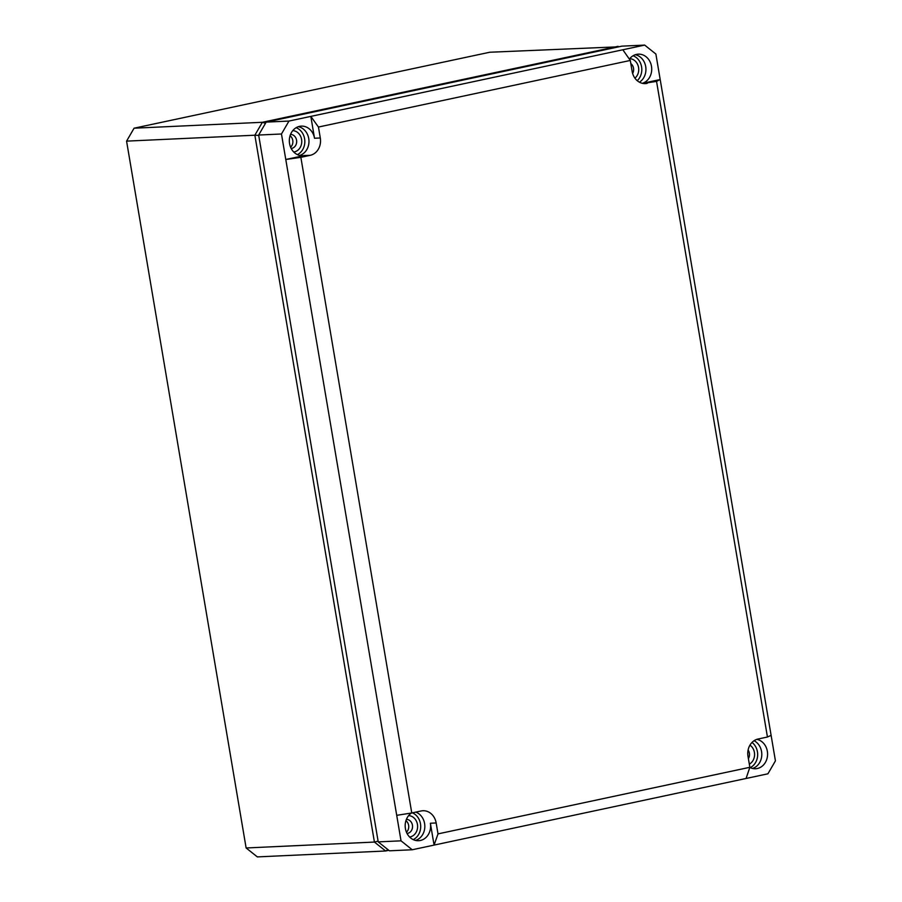 <?xml version="1.0" encoding="UTF-8"?>
<svg xmlns="http://www.w3.org/2000/svg" width="902" height="902" viewBox="0 0 902 902"><rect width="100%" height="100%" fill="white"/><g stroke="black" fill="none" stroke-linecap="round" stroke-linejoin="round"><path stroke-width="1.35" d="M378.096 841.138L374.42 842.062L254.86 135.21L258.727 135.401M388.796 850.315L385.628 850.992L374.42 842.062L246.122 847.97L257.329 856.9L385.628 850.992L388.007 849.684M126.573 141.129L134.082 128.197L262.369 122.289L254.86 135.21L126.573 141.129L246.122 847.97M134.082 128.197L489.763 52.237L618.885 46.791M265.47 123.326L262.369 122.289L618.062 46.329M378.22 841.882L258.66 135.041L266.18 122.108L288.978 121.06L281.469 133.992L401.029 840.833L378.22 841.882L389.427 850.812L412.237 849.763L434.076 845.095L430.378 823.244A14.815 12.718 -92.6 0 1 420.366 840.484A14.815 12.718 -92.6 0 1 418.393 840.72A14.815 12.718 -92.6 0 1 405.686 829.863A14.815 12.718 -92.6 0 1 411.47 813.018M438.011 833.888L749.855 767.298L746.078 778.471L434.076 845.095L438.011 833.888L436.162 822.962A14.917 12.797 87.4 0 0 422.722 810.751A14.917 12.797 87.4 0 0 421.121 810.977L411.763 812.973L300.862 157.331L310.22 155.324A14.917 12.797 87.4 0 0 320.3 137.972L318.451 127.047L630.295 60.445L622.831 49.768L644.671 45.1L621.861 46.149L266.18 122.108M258.66 135.041L281.469 133.992M300.862 157.331L285.787 159.496L304.504 155.494A14.815 12.718 -92.6 0 1 302.542 155.73A14.815 12.718 -92.6 0 1 289.407 142.448A14.815 12.718 -92.6 0 1 299.577 126.348A14.815 12.718 -92.6 0 1 301.178 126.133A14.815 12.718 -92.6 0 1 314.516 138.254L310.829 116.392L288.978 121.06M412.237 849.763L401.029 840.833M756.857 739.347A14.815 12.718 -92.6 0 1 767.579 753.88A14.815 12.718 -92.6 0 1 757.33 768.515A14.815 12.718 -92.6 0 1 755.357 768.752A14.815 12.718 -92.6 0 1 749.799 767.444M746.078 778.471L767.918 773.803L775.427 760.871L655.878 54.03L644.671 45.1M629.37 59.126A14.815 12.718 -92.6 0 1 636.541 54.391A14.815 12.718 -92.6 0 1 638.142 54.165A14.815 12.718 -92.6 0 1 651.548 66.714A14.815 12.718 -92.6 0 1 642.337 83.311M642.416 83.334L660.196 79.534L656.543 81.372L643.216 83.48M298.348 126.686A14.725 12.628 -92.6 0 1 308.958 140.599A14.725 12.628 -92.6 0 1 299.667 155.437M296.127 127.712A14.331 12.301 -92.6 0 1 304.82 140.791A14.331 12.301 -92.6 0 1 297.367 154.625M633.091 55.755A14.331 12.301 -92.6 0 1 641.581 66.872A14.331 12.301 -92.6 0 1 637.229 80.673M629.731 58.664A10.745 9.223 -92.6 0 1 638.312 66.342A10.745 9.223 -92.6 0 1 634.929 78.17M752.02 742.436A14.331 12.301 -92.6 0 1 757.624 755.786A14.331 12.301 -92.6 0 1 750.182 767.636M749.957 745.142A10.745 9.223 -92.6 0 1 754.579 754.951A10.745 9.223 -92.6 0 1 749.314 764.141M412.361 812.837A14.331 12.301 -92.6 0 1 420.693 826.006A14.331 12.301 -92.6 0 1 413.217 839.604M408.629 815.611A10.745 9.223 -92.6 0 1 417.581 825.578A10.745 9.223 -92.6 0 1 410.185 836.909A10.745 9.223 -92.6 0 1 409.609 837.011M292.767 130.632A10.745 9.223 -92.6 0 1 301.73 140.599A10.745 9.223 -92.6 0 1 294.323 151.931A10.745 9.223 -92.6 0 1 293.759 152.021M630.295 60.445L632.144 71.382A14.917 12.797 87.4 0 0 645.212 83.604A14.917 12.797 87.4 0 0 647.185 83.367M635.312 54.729A14.725 12.628 -92.6 0 1 645.753 66.883A14.725 12.628 -92.6 0 1 639.428 82.195M656.543 81.372L767.444 737.013L771.12 735.367M749.855 767.298L748.006 756.361A14.917 12.797 87.4 0 1 758.086 739.009L767.444 737.013M411.763 812.973L396.711 815.329M415.777 812.116A14.725 12.628 -92.6 0 1 424.831 826.525A14.725 12.628 -92.6 0 1 415.529 840.416M318.451 127.047L310.829 116.392L622.831 49.768M754.072 740.722A14.725 12.628 -92.6 0 1 761.773 755.38A14.725 12.628 -92.6 0 1 752.493 768.459M630.825 63.591A7.036 6.043 -92.6 0 1 632.629 73.468M405.923 820.707A7.036 6.043 -92.6 0 1 406.452 832.174M290.061 135.728A7.036 6.043 -92.6 0 1 290.591 147.195M748.108 750.047A7.036 6.043 -92.6 0 1 748.389 758.627M406.396 819.388A7.036 6.043 -92.6 0 1 412.507 825.781A7.036 6.043 -92.6 0 1 407.659 833.358A7.036 6.043 -92.6 0 1 407.039 833.448M290.534 134.409A7.036 6.043 -92.6 0 1 296.645 140.802A7.036 6.043 -92.6 0 1 291.808 148.368A7.036 6.043 -92.6 0 1 291.188 148.469M320.3 137.972L314.516 138.254M310.22 155.324L304.504 155.494M436.162 822.962L430.378 823.244"/></g></svg>

